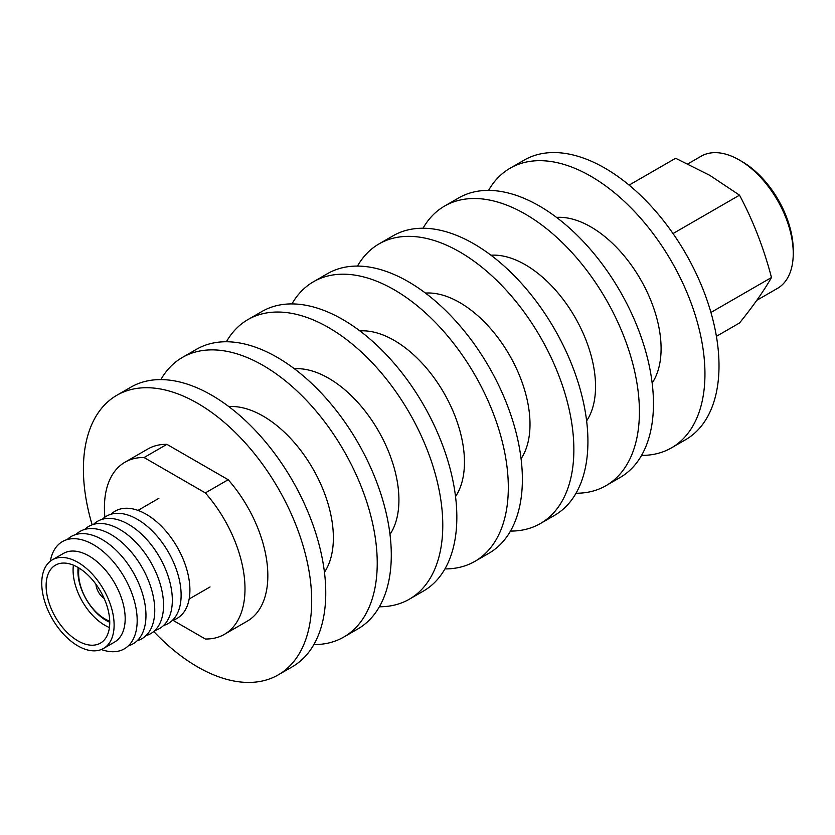 <?xml version="1.0" encoding="UTF-8"?>
<svg xmlns="http://www.w3.org/2000/svg" width="835" height="835" viewBox="0 0 835 835"><rect width="100%" height="100%" fill="white"/><g stroke="black" fill="none" stroke-linecap="round" stroke-linejoin="round"><path stroke-width="1.25" d="M92.142 524.808A161.426 93.196 60 0 1 83.406 469.176A161.426 93.196 60 0 1 116.837 395.279A161.426 93.196 60 0 1 241.231 438.521A161.426 93.196 60 0 1 311.695 600.981A161.426 93.196 60 0 1 278.264 674.878A161.426 93.196 60 0 1 153.744 631.5M116.837 395.279L130.897 387.158A161.426 93.196 60 0 1 255.291 430.411A161.426 93.196 60 0 1 325.754 592.86A161.426 93.196 60 0 1 292.323 666.768L278.264 674.878M228.811 406.593A99.396 57.385 60 0 1 333.374 537.813A99.396 57.385 60 0 1 324.45 572.246M160.852 379.601A161.426 93.196 60 0 1 182.374 357.443A161.426 93.196 60 0 1 306.769 400.685A161.426 93.196 60 0 1 377.232 563.145A161.426 93.196 60 0 1 343.801 637.042A161.426 93.196 60 0 1 313.845 644.599M182.374 357.443L196.434 349.322A161.426 93.196 60 0 1 320.828 392.565A161.426 93.196 60 0 1 391.291 555.024A161.426 93.196 60 0 1 357.86 628.922L343.801 637.042M294.348 368.757A99.396 57.385 60 0 1 398.921 499.977A99.396 57.385 60 0 1 389.987 534.41M226.389 341.755A161.426 93.196 60 0 1 247.922 319.596A161.426 93.196 60 0 1 372.316 362.849A161.426 93.196 60 0 1 442.78 525.298A161.426 93.196 60 0 1 409.348 599.196A161.426 93.196 60 0 1 379.393 606.763M247.922 319.596L261.981 311.476A161.426 93.196 60 0 1 386.375 354.729A161.426 93.196 60 0 1 456.839 517.189A161.426 93.196 60 0 1 423.408 591.086L409.348 599.196M359.895 330.911A99.396 57.385 60 0 1 464.458 462.141A99.396 57.385 60 0 1 455.534 496.574M291.937 303.919A161.426 93.196 60 0 1 313.459 281.76A161.426 93.196 60 0 1 437.853 325.003A161.426 93.196 60 0 1 508.317 487.463A161.426 93.196 60 0 1 474.885 561.36A161.426 93.196 60 0 1 444.93 568.917M313.459 281.76L327.518 273.64A161.426 93.196 60 0 1 451.912 316.893A161.426 93.196 60 0 1 522.376 479.342A161.426 93.196 60 0 1 488.945 553.24L474.885 561.36M425.433 293.075A99.396 57.385 60 0 1 530.006 424.295A99.396 57.385 60 0 1 521.071 458.728M357.474 266.083A161.426 93.196 60 0 1 379.007 243.914A161.426 93.196 60 0 1 503.401 287.167A161.426 93.196 60 0 1 573.864 449.616A161.426 93.196 60 0 1 540.433 523.514A161.426 93.196 60 0 1 510.477 531.081M379.007 243.914L393.066 235.804A161.426 93.196 60 0 1 517.46 279.047A161.426 93.196 60 0 1 587.923 441.506A161.426 93.196 60 0 1 554.492 515.404L540.433 523.514M490.98 255.228A99.396 57.385 60 0 1 595.543 386.459A99.396 57.385 60 0 1 586.619 420.892M423.021 228.237A161.426 93.196 60 0 1 444.544 206.078A161.426 93.196 60 0 1 568.938 249.321A161.426 93.196 60 0 1 639.412 411.78A161.426 93.196 60 0 1 605.97 485.678A161.426 93.196 60 0 1 576.014 493.234M444.544 206.078L458.603 197.958A161.426 93.196 60 0 1 582.997 241.211A161.426 93.196 60 0 1 653.461 403.66A161.426 93.196 60 0 1 620.029 477.557L605.97 485.678M556.517 217.392A99.396 57.385 60 0 1 661.09 348.613A99.396 57.385 60 0 1 652.156 383.046M488.558 190.401A161.426 93.196 60 0 1 510.091 168.232A161.426 93.196 60 0 1 634.485 211.485A161.426 93.196 60 0 1 704.949 373.934A161.426 93.196 60 0 1 671.517 447.842A161.426 93.196 60 0 1 641.562 455.399M510.091 168.232L524.15 160.122A161.426 93.196 60 0 1 648.544 203.364A161.426 93.196 60 0 1 719.008 365.824A161.426 93.196 60 0 1 685.577 439.721L671.517 447.842M104.876 517.168A99.396 57.385 60 0 1 104.417 507.69A99.396 57.385 60 0 1 125.01 462.183A99.396 57.385 60 0 1 144.069 457.538L205.347 492.911A99.396 57.385 60 0 1 224.406 634.349A99.396 57.385 60 0 1 205.347 639.005L172.866 620.248M125.01 462.183L147.847 449A99.396 57.385 60 0 1 166.906 444.345L144.069 457.538M166.906 444.345L228.185 479.718A99.396 57.385 60 0 1 247.243 621.167L224.406 634.349M228.185 479.718L205.347 492.911M739.288 159.996L742.054 161.593A72.394 41.802 -120 0 1 793.25 250.27L793.25 253.464A76.309 44.057 -120 0 0 739.288 159.996A76.309 44.057 -120 0 0 701.139 156.218L687.863 163.879M716.399 336.328L739.518 322.978C753.191 306.08 763.848 290.924 771.477 277.512C763.848 248.319 753.191 220.868 739.518 195.16L709.865 175.392L675.619 158.264L629.11 185.12M710.929 312.467L771.477 277.512M673.031 233.549L739.518 195.16M756.813 300.308L777.448 288.399A76.309 44.057 -120 0 0 793.25 253.464M111.065 514.224A61.926 35.759 60 0 1 159.955 524.787A61.926 35.759 60 0 1 189.91 590.053A61.926 35.759 60 0 1 172.375 620.395M102.287 519.297A61.926 35.759 60 0 1 151.166 529.86A61.926 35.759 60 0 1 181.122 595.125A61.926 35.759 60 0 1 163.587 625.478M93.499 524.37A61.926 35.759 60 0 1 142.378 534.932A61.926 35.759 60 0 1 172.334 600.198A61.926 35.759 60 0 1 154.799 630.55M84.711 529.442A61.926 35.759 60 0 1 133.59 540.005A61.926 35.759 60 0 1 163.545 605.271A61.926 35.759 60 0 1 146.01 635.623M75.922 534.515A61.926 35.759 60 0 1 124.801 545.078A61.926 35.759 60 0 1 154.757 610.343A61.926 35.759 60 0 1 137.222 640.696M67.134 539.587A61.926 35.759 60 0 1 116.023 550.15A61.926 35.759 60 0 1 145.968 615.426A61.926 35.759 60 0 1 128.433 645.768M50.33 561.193A61.926 35.759 60 0 1 97.371 547.155A61.926 35.759 60 0 1 137.18 620.499A61.926 35.759 60 0 1 101.317 649.515M52.344 559.826L63.418 553.438A51.165 29.538 60 0 1 102.841 567.142A51.165 29.538 60 0 1 125.177 618.641A51.165 29.538 60 0 1 114.583 642.063L103.519 648.451A51.165 29.538 60 0 1 64.086 634.746A51.165 29.538 60 0 1 41.75 583.247A51.165 29.538 60 0 1 52.344 559.826A51.165 29.538 60 0 1 91.777 573.541A51.165 29.538 60 0 1 114.113 625.029A51.165 29.538 60 0 1 103.519 648.451M109.427 627.544A45.006 25.979 60 0 1 73.083 570.19A45.006 25.979 60 0 1 73.407 565.159M109.75 622.513A45.006 25.979 60 0 1 100.43 643.117A45.006 25.979 60 0 1 65.756 631.062A45.006 25.979 60 0 1 46.113 585.763A45.006 25.979 60 0 1 55.434 565.17A45.006 25.979 60 0 1 90.107 577.225A45.006 25.979 60 0 1 109.75 622.513M109.75 622.263A40.111 23.161 60 0 1 77.926 571.391A40.111 23.161 60 0 1 78.146 567.518M79.064 568.071A37.178 21.459 -120 0 0 78.626 573.384L78.626 571.787A39.13 22.597 60 0 1 78.834 567.936M95.952 584.25A12.723 7.348 -120 0 0 104.166 598.476M78.626 573.384A37.178 21.459 -120 0 0 104.907 618.923A37.178 21.459 -120 0 0 109.729 621.188M109.74 621.459A39.13 22.597 60 0 1 106.296 619.716L104.907 618.923M137.973 510.394L158.88 498.318M189.138 599.019L210.055 586.942"/></g></svg>
